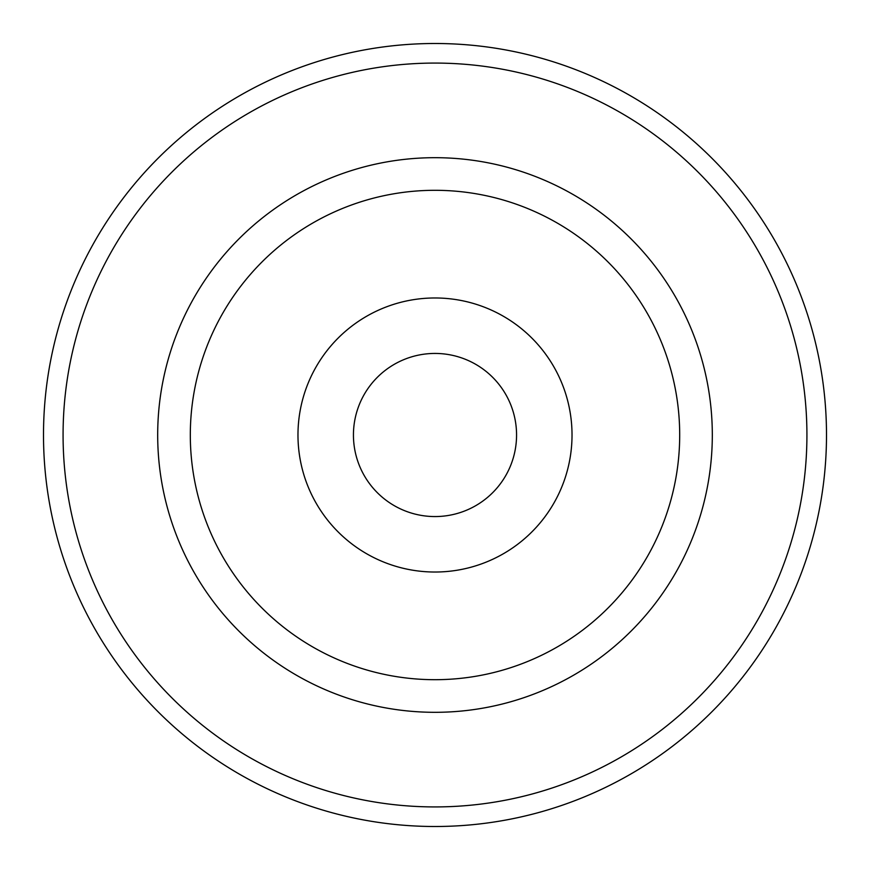 <?xml version="1.0" encoding="UTF-8"?>
<svg xmlns="http://www.w3.org/2000/svg" width="870" height="870" viewBox="0 0 870 870"><rect width="100%" height="100%" fill="white"/><g stroke="black" fill="none" stroke-linecap="round" stroke-linejoin="round"><path stroke-width="1.3" d="M63.075 435A371.925 371.925 0 0 1 620.962 112.904A371.925 371.925 0 0 1 620.962 757.096A371.925 371.925 0 0 1 63.075 435M43.5 435A391.5 391.5 0 0 1 630.75 95.95A391.5 391.5 0 0 1 630.75 774.05A391.5 391.5 0 0 1 43.5 435M190.312 435A244.687 244.687 0 0 1 557.344 223.09A244.687 244.687 0 0 1 557.344 646.91A244.687 244.687 0 0 1 190.312 435M157.688 435A277.312 277.312 0 0 1 435 157.688A277.312 277.312 0 0 1 712.312 435A277.312 277.312 0 0 1 435 712.312A277.312 277.312 0 0 1 157.688 435M353.437 435A81.562 81.562 0 0 0 435 516.562A81.562 81.562 0 0 0 516.562 435A81.562 81.562 0 0 0 435 353.437A81.562 81.562 0 0 0 353.437 435M435 572.025A137.025 137.025 0 0 1 316.332 366.487A137.025 137.025 0 0 1 553.668 366.487A137.025 137.025 0 0 1 435 572.025"/></g></svg>
